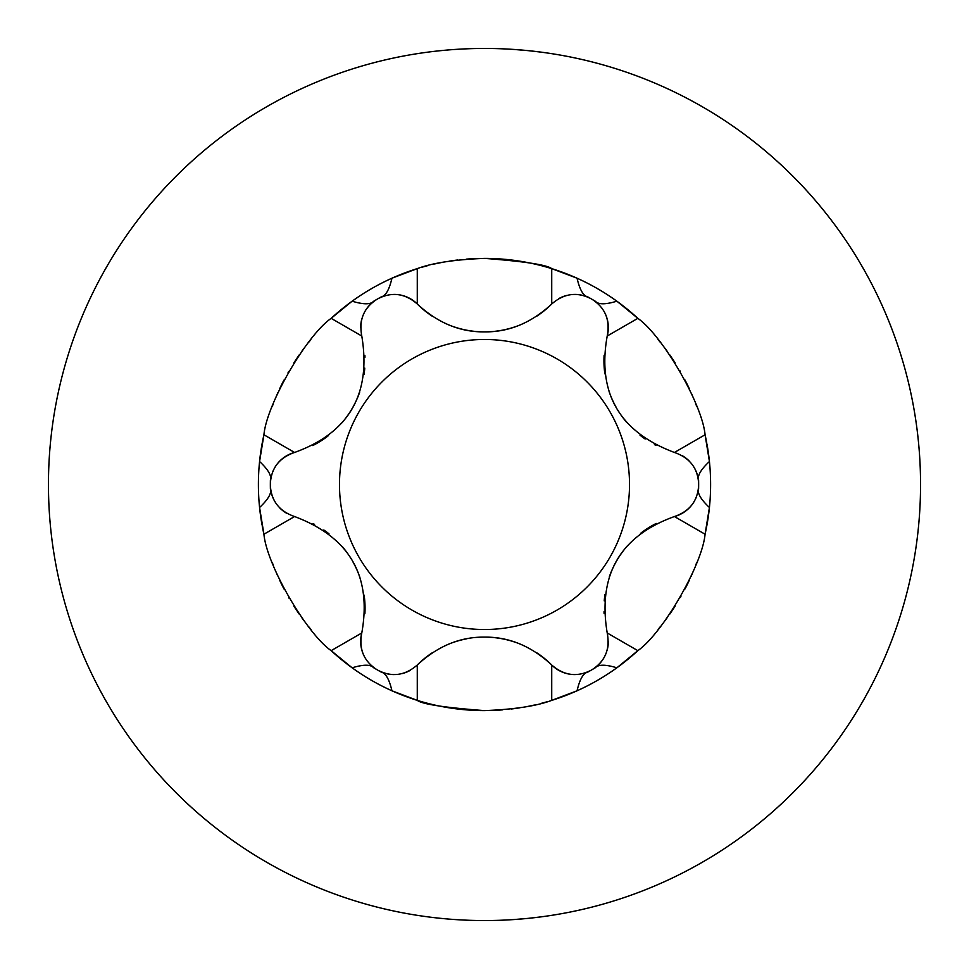 <?xml version="1.0" encoding="UTF-8"?>
<svg xmlns="http://www.w3.org/2000/svg" width="969" height="969" viewBox="0 0 969 969"><rect width="100%" height="100%" fill="white"/><g stroke="black" fill="none" stroke-linecap="round" stroke-linejoin="round"><path stroke-width="1.45" d="M465.326 48.874L470.328 48.68M455.503 49.419L454.291 49.504M441.246 50.606L445.922 50.158M470.328 920.32L465.326 920.126M445.922 918.842L441.246 918.394M454.291 919.496L455.503 919.581M527.742 918.406L540.448 916.94A436.05 436.05 0 0 0 920.55 484.5A436.05 436.05 0 0 0 484.5 48.45A436.05 436.05 0 0 0 48.45 484.5A436.05 436.05 0 0 0 428.552 916.94M48.45 484.5A436.05 436.05 0 0 0 484.5 920.55A436.05 436.05 0 0 0 920.55 484.5A436.05 436.05 0 0 0 540.448 52.06L527.742 50.594M515.847 49.576L513.485 49.419M513.667 49.431L527.657 50.594M513.485 919.581L515.847 919.424M527.657 918.406L513.667 919.569M493.378 710.422A226.104 226.104 0 0 0 502.548 709.877M511.414 708.993A226.104 226.104 0 0 0 519.747 707.83M527.415 706.486A226.104 226.104 0 0 0 534.44 705.02M540.811 703.47A226.104 226.104 0 0 0 546.577 701.907M536.475 652.597A94.962 94.962 0 0 1 551.724 665L551.724 700.381A226.104 226.104 0 0 0 577.052 690.788L551.724 700.381C536.475 706.062 514.067 709.465 484.5 710.604C444.747 707.612 422.339 704.209 417.276 700.381L391.948 690.788A226.104 226.104 0 0 0 408.191 697.329M631.34 656.425A226.104 226.104 0 0 0 637.844 650.659L616.878 667.798A226.104 226.104 0 0 0 630.662 657.006M658.157 629.281A226.104 226.104 0 0 0 660.604 626.313M663.886 622.134A226.104 226.104 0 0 0 666.951 618.04M669.664 614.261A226.104 226.104 0 0 0 675.223 605.928M680.335 597.51A226.104 226.104 0 0 0 680.904 596.516M685.083 588.849A226.104 226.104 0 0 0 689.516 579.85M691.103 576.349A226.104 226.104 0 0 0 693.441 570.898M695.778 565.024A226.104 226.104 0 0 0 696.759 562.383M607.212 632.975C597.582 574.98 619.99 536.172 674.436 516.538L705.069 534.222A226.104 226.104 0 0 0 709.429 507.502L705.069 534.222C702.428 564.479 662.893 633.108 637.844 650.659L607.212 632.975C610.276 648.951 605.237 661.173 592.095 669.652A32.619 32.619 0 0 0 603.857 657.951M706.813 443.293A226.104 226.104 0 0 0 705.069 434.778L709.429 461.498A226.104 226.104 0 0 0 706.97 444.165M696.723 406.495A226.104 226.104 0 0 0 695.572 403.455M693.38 397.968A226.104 226.104 0 0 0 691.345 393.184M689.456 389.029A226.104 226.104 0 0 0 685.022 380.042M680.286 371.406A226.104 226.104 0 0 0 679.754 370.497M675.163 362.963A226.104 226.104 0 0 0 669.579 354.618M667.266 351.384A226.104 226.104 0 0 0 663.801 346.757M660.107 342.081A226.104 226.104 0 0 0 658.072 339.61M559.961 271.368A226.104 226.104 0 0 0 484.5 258.396C524.253 261.388 546.661 264.791 551.724 268.619L577.052 278.212A226.104 226.104 0 0 1 616.878 301.202C605.637 304.593 598.491 304.641 595.451 301.335A214.149 214.149 0 0 0 592.095 299.348L595.451 301.335A214.149 214.149 0 0 0 592.095 299.348A32.619 32.619 0 0 1 598.745 304.448A32.619 32.619 0 0 0 592.095 299.348C605.262 307.863 610.3 320.097 607.212 336.025L637.844 318.341A226.104 226.104 0 0 0 616.878 301.202L637.844 318.341C662.723 335.758 702.404 404.315 705.069 434.778L674.436 452.462C689.807 457.804 697.874 468.281 698.649 483.894A32.619 32.619 0 0 0 694.385 467.857M592.095 299.348A214.149 214.149 0 0 0 591.042 298.743A214.149 214.149 0 0 0 587.65 296.829L591.042 298.743A214.149 214.149 0 0 0 587.65 296.829C583.265 295.848 579.728 289.646 577.052 278.212A226.104 226.104 0 0 0 560.809 271.671M262.187 525.707A226.104 226.104 0 0 0 263.931 534.222L259.571 507.502A226.104 226.104 0 0 0 262.03 524.835M272.277 562.504A226.104 226.104 0 0 0 273.428 565.545M275.62 571.032A226.104 226.104 0 0 0 277.655 575.816M279.544 579.971A226.104 226.104 0 0 0 283.978 588.958M288.714 597.594A226.104 226.104 0 0 0 289.247 598.503M293.837 606.037A226.104 226.104 0 0 0 299.421 614.382M301.734 617.616A226.104 226.104 0 0 0 305.199 622.243M308.893 626.919A226.104 226.104 0 0 0 310.928 629.39M294.564 516.538C349.591 537.189 371.999 575.998 361.788 632.975L331.156 650.659A226.104 226.104 0 0 0 352.122 667.798L331.156 650.659C306.277 633.241 266.596 564.685 263.931 534.222L294.564 516.538C279.193 511.196 271.126 500.719 270.351 485.106A214.149 214.149 0 0 0 270.399 489.006L270.351 485.106A32.619 32.619 0 0 0 274.615 501.143M409.039 697.632A226.104 226.104 0 0 0 484.5 710.604M709.429 461.498A226.104 226.104 0 0 1 709.429 507.502C700.866 499.459 697.256 493.294 698.601 489.006A214.149 214.149 0 0 0 698.601 479.994L698.649 483.894A214.149 214.149 0 0 0 698.601 479.994C697.256 475.706 700.866 469.541 709.429 461.498M616.878 667.798A226.104 226.104 0 0 1 577.052 690.788C579.728 679.354 583.265 673.152 587.65 672.171A214.149 214.149 0 0 0 595.451 667.665L592.095 669.652A214.149 214.149 0 0 1 591.042 670.257L587.65 672.171A214.149 214.149 0 0 0 595.451 667.665C598.491 664.359 605.637 664.407 616.878 667.798M656.049 445.449A94.962 94.962 0 0 1 654.438 444.614M645.172 439.005A94.962 94.962 0 0 1 640.024 435.214M626.737 422.423A94.962 94.962 0 0 1 617.507 409.608M616.405 407.731A94.962 94.962 0 0 1 609.077 391.488M604.862 373.877A94.962 94.962 0 0 1 604.099 355.26M689.262 461.087A32.619 32.619 0 0 0 682.455 455.793M385.698 295.533A32.619 32.619 0 0 0 377.958 298.743L381.35 296.829A214.149 214.149 0 0 0 377.958 298.743A214.149 214.149 0 0 0 376.905 299.348A32.619 32.619 0 0 0 365.143 311.049A32.619 32.619 0 0 1 376.905 299.348L373.549 301.335C370.509 304.641 363.363 304.593 352.122 301.202A226.104 226.104 0 0 1 391.948 278.212L417.276 268.619C432.525 262.938 454.933 259.535 484.5 258.396M271.453 475.585A32.619 32.619 0 0 0 270.351 483.894A214.149 214.149 0 0 0 270.399 489.006C271.744 493.294 268.134 499.459 259.571 507.502A226.104 226.104 0 0 1 259.571 461.498L263.931 434.778C266.572 404.521 306.107 335.892 331.156 318.341L352.122 301.202A226.104 226.104 0 0 0 338.338 311.994A226.104 226.104 0 0 1 352.122 301.202M376.905 299.348C363.763 307.827 358.724 320.049 361.788 336.025C371.418 394.02 349.01 432.828 294.564 452.462C279.217 457.756 271.15 468.233 270.351 483.894L270.399 479.994C271.744 475.706 268.134 469.541 259.571 461.498A226.104 226.104 0 0 1 263.931 434.778A226.104 226.104 0 0 0 259.571 461.498M432.501 652.621A94.962 94.962 0 0 0 417.276 665C404.969 675.647 391.864 677.404 377.958 670.257A214.149 214.149 0 0 0 381.35 672.171L377.958 670.257A214.149 214.149 0 0 0 381.35 672.171C385.735 673.152 389.272 679.354 391.948 690.788A226.104 226.104 0 0 1 352.122 667.798C363.363 664.407 370.509 664.359 373.549 667.665A214.149 214.149 0 0 0 376.905 669.652A32.619 32.619 0 0 1 370.255 664.552A32.619 32.619 0 0 0 376.905 669.652L373.549 667.665A214.149 214.149 0 0 0 377.958 670.257A32.619 32.619 0 0 0 393.971 674.581M698.649 485.106A32.619 32.619 0 0 1 697.547 493.415A32.619 32.619 0 0 0 698.649 485.106A214.149 214.149 0 0 0 698.649 483.894A214.149 214.149 0 0 1 698.601 489.006L698.649 485.106C697.85 500.767 689.783 511.244 674.436 516.538A32.619 32.619 0 0 0 689.238 507.938A32.619 32.619 0 0 1 674.436 516.538M361.837 318.886A32.619 32.619 0 0 0 360.674 327.413A32.619 32.619 0 0 1 361.837 318.886M364.901 355.453A94.962 94.962 0 0 1 364.986 357.27M364.768 368.111A94.962 94.962 0 0 1 364.053 374.458M359.62 392.36A94.962 94.962 0 0 1 353.14 406.75M352.062 408.652A94.962 94.962 0 0 1 341.657 423.126M328.515 435.578A94.962 94.962 0 0 1 312.769 445.546M449.386 643.852A94.962 94.962 0 0 1 466.901 638.765M417.276 700.381L417.276 665C437.613 646.129 460.021 636.839 484.5 637.117A94.962 94.962 0 0 1 519.663 643.864M402.401 673.54A32.619 32.619 0 0 0 410.384 670.282M484.5 629.523A145.023 145.023 0 0 1 339.477 484.5A145.023 145.023 0 0 1 484.5 339.477A145.023 145.023 0 0 1 629.523 484.5A145.023 145.023 0 0 1 484.5 629.523M575.029 294.419A32.619 32.619 0 0 1 591.042 298.743C577.136 291.596 564.031 293.353 551.724 304C531.387 322.871 508.979 332.161 484.5 331.882C459.972 332.161 437.564 322.859 417.276 304A32.619 32.619 0 0 0 402.426 295.472M377.958 298.743C391.912 291.596 405.018 293.353 417.276 304L417.276 268.619A226.104 226.104 0 0 0 391.948 278.212C389.272 289.646 385.735 295.848 381.35 296.829A214.149 214.149 0 0 0 377.958 298.743A214.149 214.149 0 0 0 373.549 301.335A214.149 214.149 0 0 1 377.958 298.743M376.905 669.652C363.738 661.137 358.7 648.903 361.788 632.975A32.619 32.619 0 0 0 361.837 650.09A32.619 32.619 0 0 1 361.788 632.975M484.5 637.117C509.028 636.839 531.436 646.141 551.724 665A32.619 32.619 0 0 0 566.574 673.528M583.302 673.467A32.619 32.619 0 0 0 591.042 670.257C577.088 677.404 563.982 675.647 551.724 665M674.436 452.462C619.409 431.811 597.001 393.002 607.212 336.025A32.619 32.619 0 0 0 607.163 318.91A32.619 32.619 0 0 1 607.212 336.025M606.957 318.183A32.619 32.619 0 0 0 603.881 311.097A32.619 32.619 0 0 1 606.957 318.183M602.149 308.445A32.619 32.619 0 0 0 601.652 307.767A32.619 32.619 0 0 1 602.149 308.445M270.399 479.994A214.149 214.149 0 0 0 270.351 485.106A214.149 214.149 0 0 1 270.399 479.994M401.687 295.291A32.619 32.619 0 0 0 394.02 294.419M390.858 294.588A32.619 32.619 0 0 0 390.022 294.685M551.724 268.619L551.724 304A94.962 94.962 0 0 1 536.499 316.378M519.614 325.148A94.962 94.962 0 0 1 449.337 325.136M432.525 316.403A94.962 94.962 0 0 1 417.276 304M566.599 295.46A32.619 32.619 0 0 0 558.616 298.718M279.738 507.913A32.619 32.619 0 0 0 286.545 513.207M362.043 650.817A32.619 32.619 0 0 0 365.119 657.903A32.619 32.619 0 0 1 362.043 650.817M366.851 660.555A32.619 32.619 0 0 0 367.348 661.233A32.619 32.619 0 0 1 366.851 660.555M312.951 523.551A94.962 94.962 0 0 1 314.562 524.386A94.962 94.962 0 0 0 312.951 523.551M323.828 529.995A94.962 94.962 0 0 1 328.976 533.786A94.962 94.962 0 0 0 323.828 529.995M342.263 546.577A94.962 94.962 0 0 1 351.493 559.392A94.962 94.962 0 0 0 342.263 546.577M352.595 561.269A94.962 94.962 0 0 1 359.923 577.512A94.962 94.962 0 0 0 352.595 561.269M364.138 595.123A94.962 94.962 0 0 1 364.901 613.74A94.962 94.962 0 0 0 364.138 595.123M263.931 434.778L294.564 452.462A32.619 32.619 0 0 0 279.762 461.062M279.229 461.607A32.619 32.619 0 0 0 274.639 467.809M273.21 470.631A32.619 32.619 0 0 0 272.87 471.406M607.163 650.114A32.619 32.619 0 0 0 608.326 641.587M689.771 507.393A32.619 32.619 0 0 0 694.361 501.191A32.619 32.619 0 0 1 689.771 507.393M695.79 498.369A32.619 32.619 0 0 0 696.13 497.594A32.619 32.619 0 0 1 695.79 498.369M604.099 613.547A94.962 94.962 0 0 1 604.014 611.73A94.962 94.962 0 0 0 604.099 613.547M604.232 600.889A94.962 94.962 0 0 1 604.947 594.542A94.962 94.962 0 0 0 604.232 600.889M609.38 576.64A94.962 94.962 0 0 1 615.86 562.25A94.962 94.962 0 0 0 609.38 576.64M616.938 560.348A94.962 94.962 0 0 1 627.343 545.874A94.962 94.962 0 0 0 616.938 560.348M640.485 533.422A94.962 94.962 0 0 1 656.231 523.454A94.962 94.962 0 0 0 640.485 533.422M567.313 673.709A32.619 32.619 0 0 0 574.98 674.581M578.142 674.412A32.619 32.619 0 0 0 578.977 674.315M475.622 258.578A226.104 226.104 0 0 0 466.452 259.123A226.104 226.104 0 0 1 475.622 258.578M457.586 260.007A226.104 226.104 0 0 0 449.253 261.17A226.104 226.104 0 0 1 457.586 260.007M441.585 262.514A226.104 226.104 0 0 0 434.56 263.98A226.104 226.104 0 0 1 441.585 262.514M428.189 265.53A226.104 226.104 0 0 0 422.423 267.093A226.104 226.104 0 0 1 428.189 265.53M331.156 318.341A226.104 226.104 0 0 1 337.66 312.575A226.104 226.104 0 0 0 331.156 318.341L361.788 336.025M310.843 339.719A226.104 226.104 0 0 0 308.396 342.687A226.104 226.104 0 0 1 310.843 339.719M305.114 346.866A226.104 226.104 0 0 0 302.049 350.96A226.104 226.104 0 0 1 305.114 346.866M299.336 354.739A226.104 226.104 0 0 0 293.777 363.072A226.104 226.104 0 0 1 299.336 354.739M288.665 371.49A226.104 226.104 0 0 0 288.096 372.484A226.104 226.104 0 0 1 288.665 371.49M283.917 380.151A226.104 226.104 0 0 0 279.484 389.15A226.104 226.104 0 0 1 283.917 380.151M277.897 392.651A226.104 226.104 0 0 0 275.559 398.102A226.104 226.104 0 0 1 277.897 392.651M273.222 403.976A226.104 226.104 0 0 0 272.241 406.617A226.104 226.104 0 0 1 273.222 403.976M417.276 268.619A226.104 226.104 0 0 0 391.948 278.212"/></g></svg>
